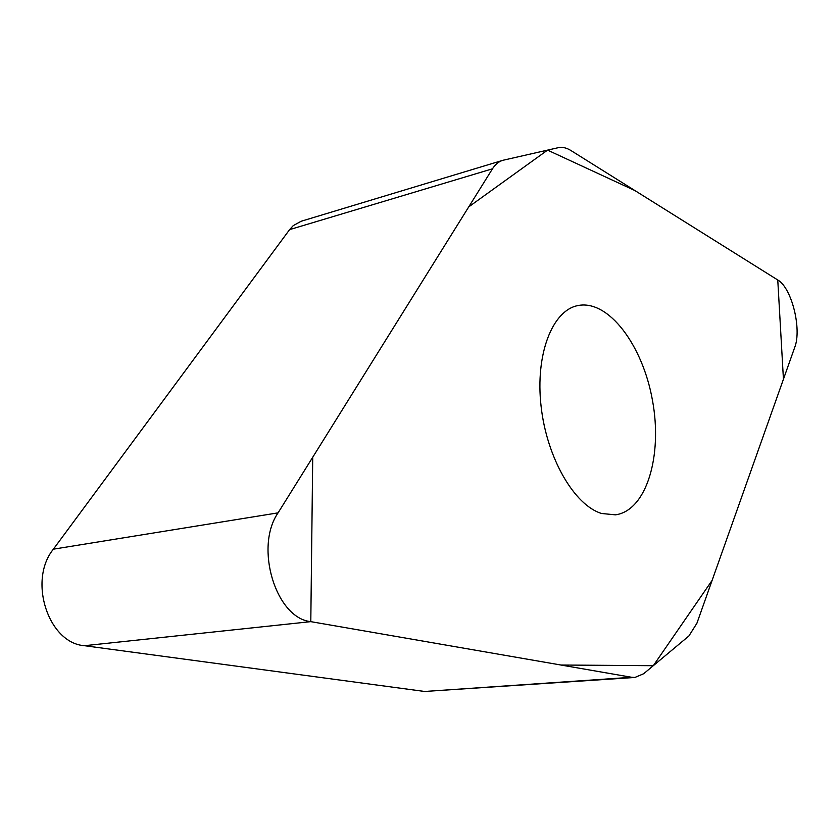 <?xml version="1.0" encoding="UTF-8"?>
<svg xmlns="http://www.w3.org/2000/svg" width="839" height="839" viewBox="0 0 839 839"><rect width="100%" height="100%" fill="white"/><g stroke="black" fill="none" stroke-linecap="round" stroke-linejoin="round"><path stroke-width="1.26" d="M634.892 677.461L424.67 691.472L84.414 645.705C48.337 643.188 27.834 580.473 53.381 549.178L289.602 229.624L293.251 225.628L301.128 221.265L502.918 160.291C498.786 161.497 495.304 164.339 492.472 168.807L278.076 512.849C254.207 547.28 275.926 618.27 310.797 621.647L631.62 677.283L634.892 677.461L643.66 673.738L688.892 635.983L696.915 623.241L794.722 347.377C801.979 329.014 791.67 287.714 777.763 279.995L570.908 150.506C566.482 147.758 562.266 146.825 558.25 147.685L502.918 160.291M601.636 513.489C574.39 505.393 546.745 457.989 541.071 406.149C535.167 354.299 552.324 310.577 577.683 305.616C608.369 299.062 642.8 345.301 652.501 400.539C662.716 455.682 646.544 510.689 615.427 514.842L601.636 513.489M777.763 279.995L783.437 379.228L712.101 580.41L653.298 665.705L560.934 665.023L310.797 621.647L312.727 457.234L468.749 206.876L547.563 150.118L634.882 190.547L777.763 279.995M424.67 691.472L631.62 677.283M310.797 621.647L84.414 645.705M278.076 512.849L53.381 549.178M492.472 168.807L289.602 229.624"/></g></svg>
